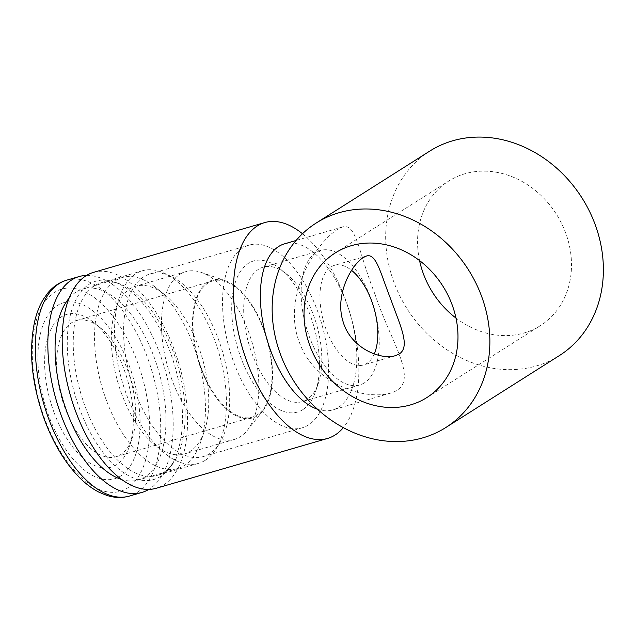 <?xml version="1.0" encoding="UTF-8"?>
<svg xmlns="http://www.w3.org/2000/svg" width="635" height="635" viewBox="0 0 635 635"><rect width="100%" height="100%" fill="white"/><g stroke="black" fill="none" stroke-linecap="round" stroke-linejoin="round"><path stroke-width="0.48" stroke-dasharray="3.17 2.38" d="M106.474 400.582A99.441 50.006 -106.2 0 1 122.222 277.535A99.441 50.006 -106.2 0 1 155.337 287.234A99.441 50.006 -106.2 0 1 200.509 442.555A99.441 50.006 -106.2 0 1 177.752 468.495A99.441 50.006 -106.2 0 1 106.474 400.582M69.024 298.291A99.441 50.006 -106.2 0 1 82.748 289.012A99.441 50.006 -106.2 0 1 158.528 370.53A99.441 50.006 -106.2 0 1 138.287 479.981A99.441 50.006 -106.2 0 1 121.73 479.512M121.817 394.303A87.328 43.918 -106.2 0 1 135.644 286.234A87.328 43.918 -106.2 0 1 164.727 294.751A87.328 43.918 -106.2 0 1 204.406 431.165A87.328 43.918 -106.2 0 1 184.42 453.954A87.328 43.918 -106.2 0 1 121.817 394.303M171.926 379.73A87.328 43.918 -106.2 0 1 185.753 271.661A87.328 43.918 -106.2 0 1 201.335 272.415A87.328 43.918 -106.2 0 1 252.309 343.257A87.328 43.918 -106.2 0 1 247.277 430.387A87.328 43.918 -106.2 0 1 234.529 439.38A87.328 43.918 -106.2 0 1 171.926 379.73M201.112 368.911A71.771 36.092 -106.2 0 1 225.282 280.718A71.771 36.092 -106.2 0 1 267.168 338.939A71.771 36.092 -106.2 0 1 263.033 410.535A71.771 36.092 -106.2 0 1 201.112 368.911M201.493 368.673A70.906 35.655 -106.2 0 1 212.717 280.932A70.906 35.655 -106.2 0 1 266.756 339.058A70.906 35.655 -106.2 0 1 252.317 417.1A70.906 35.655 -106.2 0 1 201.493 368.673M65.135 408.329A70.906 35.655 -106.2 0 1 76.359 320.588A70.906 35.655 -106.2 0 1 99.973 327.501A70.906 35.655 -106.2 0 1 132.183 438.253A70.906 35.655 -106.2 0 1 115.959 456.756A70.906 35.655 -106.2 0 1 65.135 408.329M54.173 412.806A79.55 40.005 -106.2 0 1 50.03 331.335A79.55 40.005 -106.2 0 1 93.266 322.128A79.55 40.005 -106.2 0 1 129.397 446.389A79.55 40.005 -106.2 0 1 54.173 412.806M48.879 416.163A91.654 46.093 -106.2 0 1 81.59 304.236A91.654 46.093 -106.2 0 1 136.493 451.874A91.654 46.093 -106.2 0 1 48.879 416.163M86.574 275.423A112.411 56.523 -106.2 0 1 164.79 368.713A112.411 56.523 -106.2 0 1 148.804 489.394M419.56 260.58A85.606 73.223 57.6 0 1 448.723 181.054A85.606 73.223 57.6 0 1 464.923 173.76A85.606 73.223 57.6 0 1 561.475 223.226A85.606 73.223 57.6 0 1 540.337 325.684A85.606 73.223 57.6 0 1 455.978 318.064M429.752 151.106A121.055 103.545 -122.4 0 0 394.057 282.591A121.055 103.545 -122.4 0 0 559.308 355.632M375.134 294.577C358.648 253.698 356.791 222.909 342.551 226.965L337.55 229.354C315.381 243.3 281.503 297.474 299.458 342.511C314.119 383.921 364.196 400.685 390.842 393.017C422.053 383.516 391.477 344.424 375.134 294.577M284.448 243.864A86.471 43.482 -106.2 0 1 350.345 314.746A86.471 43.482 -106.2 0 1 332.74 409.916A86.471 43.482 -106.2 0 1 317.444 409.218M302.482 233.751A112.411 56.523 -106.2 0 1 354.497 330.938A112.411 56.523 -106.2 0 1 343.321 427.657M93.48 272.383A112.411 56.523 -106.2 0 1 179.141 364.538A112.411 56.523 -106.2 0 1 156.258 488.259M160.599 476.385A103.299 51.943 -106.2 0 1 72.382 384.953A103.299 51.943 -106.2 0 1 114.451 282.027A103.299 51.943 -106.2 0 1 174.744 365.816A103.299 51.943 -106.2 0 1 168.791 468.876A103.299 51.943 -106.2 0 1 160.599 476.385M163.862 472.353A100.298 50.435 -106.2 0 1 157.186 475.385A100.298 50.435 -106.2 0 1 80.74 393.152A100.298 50.435 -106.2 0 1 101.163 282.758A100.298 50.435 -106.2 0 1 119.062 283.623A100.298 50.435 -106.2 0 1 177.609 364.982A100.298 50.435 -106.2 0 1 171.823 465.058A100.298 50.435 -106.2 0 1 163.862 472.353M205.184 460.335A100.298 50.435 -106.2 0 1 198.501 463.367A100.298 50.435 -106.2 0 1 122.063 381.135A100.298 50.435 -106.2 0 1 142.478 270.74A100.298 50.435 -106.2 0 1 164.64 273.36A100.298 50.435 -106.2 0 1 218.924 352.965A100.298 50.435 -106.2 0 1 215.797 449.278A100.298 50.435 -106.2 0 1 205.184 460.335M209.534 453.723A95.115 47.831 -106.2 0 1 203.2 456.597A95.115 47.831 -106.2 0 1 130.715 378.619A95.115 47.831 -106.2 0 1 150.082 273.931A95.115 47.831 -106.2 0 1 171.093 276.416A95.115 47.831 -106.2 0 1 222.567 351.909A95.115 47.831 -106.2 0 1 219.607 443.23A95.115 47.831 -106.2 0 1 209.534 453.723M308.475 424.95A95.115 47.831 -106.2 0 1 302.141 427.823A95.115 47.831 -106.2 0 1 229.656 349.845A95.115 47.831 -106.2 0 1 249.015 245.158A95.115 47.831 -106.2 0 1 319.469 316.579A95.115 47.831 -106.2 0 1 308.475 424.95M302.792 409.67A78.684 39.568 -106.2 0 1 233.474 329.398A78.684 39.568 -106.2 0 1 279.813 268.613A78.684 39.568 -106.2 0 1 315.555 391.517A78.684 39.568 -106.2 0 1 302.792 409.67M306.975 399.542A70.04 35.219 -106.2 0 1 302.316 401.653A70.04 35.219 -106.2 0 1 248.936 344.241A70.04 35.219 -106.2 0 1 263.2 267.152A70.04 35.219 -106.2 0 1 286.52 273.979A70.04 35.219 -106.2 0 1 318.333 383.381A70.04 35.219 -106.2 0 1 306.975 399.542M364.395 382.841A70.04 35.219 -106.2 0 1 359.727 384.961A70.04 35.219 -106.2 0 1 306.348 327.541A70.04 35.219 -106.2 0 1 320.611 250.452A70.04 35.219 -106.2 0 1 372.483 303.046A70.04 35.219 -106.2 0 1 364.395 382.841M374.277 353.925A51.88 26.091 -106.2 0 1 366.816 363.426A51.88 26.091 -106.2 0 1 363.355 364.99A51.88 26.091 -106.2 0 1 323.818 322.461A51.88 26.091 -106.2 0 1 334.383 265.359A51.88 26.091 -106.2 0 1 351.599 270.375M44.91 419.354A105.259 52.935 -106.2 0 1 82.479 290.806A105.259 52.935 -106.2 0 1 145.542 460.367A105.259 52.935 -106.2 0 1 44.91 419.354M66.651 280.186A112.411 56.523 -106.2 0 1 152.321 372.34A112.411 56.523 -106.2 0 1 129.437 496.062M122.222 277.535L82.748 289.012M177.752 468.495L138.287 479.981M164.727 294.751L155.337 287.234M204.406 431.165L200.509 442.555M185.753 271.661L135.644 286.234M234.529 439.38L184.42 453.954M225.282 280.718L201.335 272.415M263.033 410.535L247.277 430.387M115.959 456.756L252.317 417.1M76.359 320.588L212.717 280.932M99.973 327.501L93.266 322.128M132.183 438.253L129.397 446.389M426.815 397.589L540.337 325.684M335.201 252.96L448.723 181.054M342.551 226.965L296.116 240.467M390.842 393.017L332.74 409.916M119.062 283.623L114.451 282.027M171.823 465.058L168.791 468.876M142.478 270.74L101.163 282.758M198.501 463.367L157.186 475.385M171.093 276.416L164.64 273.36M219.607 443.23L215.797 449.278M249.015 245.158L150.082 273.931M302.141 427.823L203.2 456.597M286.52 273.979L279.813 268.613M318.333 383.381L315.555 391.517M320.611 250.452L263.2 267.152M359.727 384.961L302.316 401.653M366.427 256.04L334.383 265.359M395.407 355.671L363.355 364.99"/><path stroke-width="0.95" d="M121.73 479.512A99.441 50.006 -106.2 0 1 67 412.059A99.441 50.006 -106.2 0 1 69.024 298.291M148.804 489.394A112.411 56.523 -106.2 0 1 141.907 492.435A112.411 56.523 -106.2 0 1 61.325 415.655A112.411 56.523 -106.2 0 1 79.129 276.558A112.411 56.523 -106.2 0 1 86.574 275.423M455.978 318.064A85.606 73.223 57.6 0 1 419.56 260.58M410.615 404.884A85.606 73.223 -122.4 0 0 426.815 397.589A85.606 73.223 -122.4 0 0 447.953 295.132A85.606 73.223 -122.4 0 0 351.401 245.666A85.606 73.223 -122.4 0 0 335.201 252.96A85.606 73.223 -122.4 0 0 314.063 355.417A85.606 73.223 -122.4 0 0 410.615 404.884M363.315 257.508C351.234 265.089 334.82 294.989 342.868 320.881C349.917 347.377 379.841 360.418 395.407 355.671L399.201 354.005C410.916 346.543 399.788 324.787 390.787 299.26C380.54 273.598 376.412 252.913 366.427 256.04L363.315 257.508M445.786 427.538L559.308 355.632A121.055 103.545 -122.4 0 0 582.001 197.961A121.055 103.545 -122.4 0 0 429.752 151.106L316.23 223.012A121.055 103.545 -122.4 0 0 280.535 354.497A121.055 103.545 -122.4 0 0 445.786 427.538A121.055 103.545 -122.4 0 0 468.487 269.867A121.055 103.545 -122.4 0 0 316.23 223.012M317.444 409.218A86.471 43.482 -106.2 0 1 270.748 350.861A86.471 43.482 -106.2 0 1 284.448 243.864L296.116 240.467M343.321 427.657A112.411 56.523 -106.2 0 1 327.549 438.444A112.411 56.523 -106.2 0 1 246.967 361.664A112.411 56.523 -106.2 0 1 264.771 222.567A112.411 56.523 -106.2 0 1 302.482 233.751M327.549 438.444L156.258 488.259A112.411 56.523 -106.2 0 1 75.676 411.48A112.411 56.523 -106.2 0 1 93.48 272.383L264.771 222.567M351.599 270.375A51.88 26.091 -106.2 0 1 374.277 353.925M48.855 419.283A112.411 56.523 -106.2 0 1 66.651 280.186C59.404 282.353 53.173 286.568 47.95 292.822L43.22 299.498C39.521 305.689 36.703 312.88 34.75 321.072C28.384 350.949 31.647 383.889 44.529 419.902C53.761 444.413 65.778 463.994 80.581 478.655C86.622 484.529 92.861 489.085 99.298 492.331L106.87 495.427C114.633 497.903 122.15 498.118 129.437 496.062A112.411 56.523 -106.2 0 1 48.855 419.283M79.129 276.558L66.651 280.186M141.907 492.435L129.437 496.062"/></g></svg>
